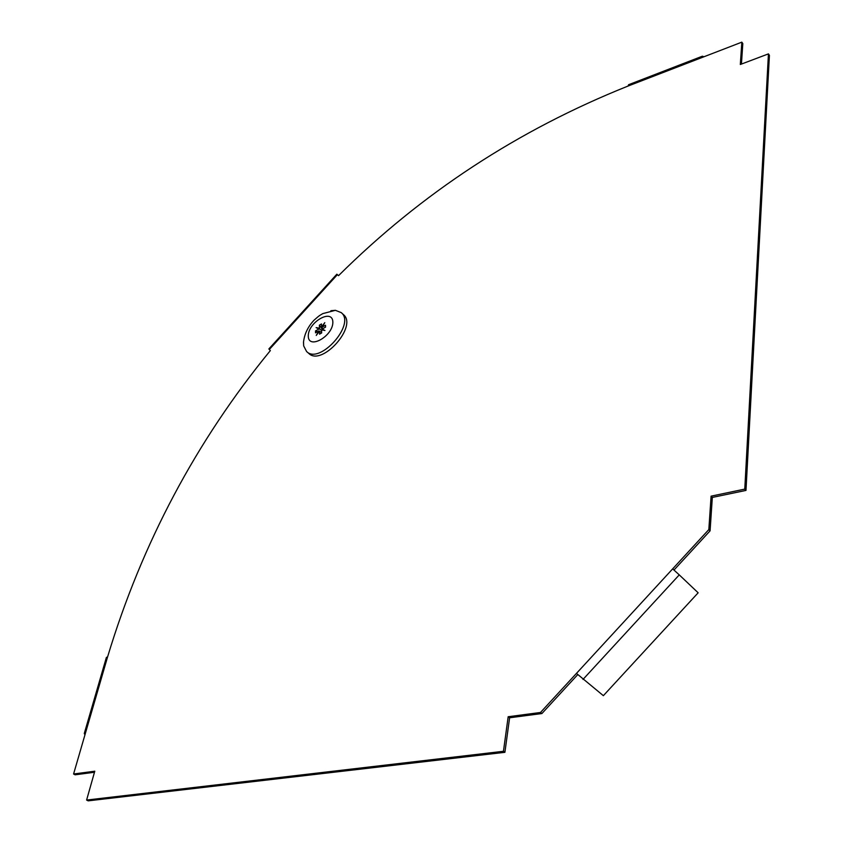 <?xml version="1.0" encoding="UTF-8"?>
<svg xmlns="http://www.w3.org/2000/svg" width="843" height="843" viewBox="0 0 843 843"><rect width="100%" height="100%" fill="white"/><g stroke="black" fill="none" stroke-linecap="round" stroke-linejoin="round"><path stroke-width="1.26" d="M504.904 752.314L503.45 751.292L86.608 800.06L88.167 800.85L504.904 752.314L509.615 717.783L541.901 713.536L577.708 674.653M541.901 713.536L540.479 712.483L708.837 529.573L711.092 496.158L744.769 489.109L768.447 53.878L740.323 64.49L741.84 42.15L701.85 57.577L702.409 56.196L703.968 56.766M94.479 772.262L75.122 774.801L73.583 774L85.512 732.904L84.279 733.494L84.953 734.833M628.867 84.606L627.919 86.102C518.013 130.064 421.553 193.247 338.528 275.661L337.379 274.66L269.307 349.487L270.35 350.593C196.219 441.068 141.982 543.103 107.641 656.718L85.512 732.904M741.84 42.15L742.809 43.594L741.44 64.068M768.447 53.878L769.417 55.343L745.981 490.415L712.324 497.433L710.08 530.837L673.989 570.047M86.608 800.06L94.774 771.208L73.583 774M540.479 712.483L508.171 716.74L503.45 751.292M509.615 717.783L508.171 716.74M582.998 679.437L679.258 574.873L698.152 592.798L603.367 695.675L576.464 673.388M679.258 574.873L672.661 568.867M106.334 657.656L107.641 656.718M269.307 349.487L268.885 348.918M337.379 274.66L336.842 274.217M710.08 530.837L708.837 529.573M745.981 490.415L744.769 489.109M712.324 497.433L711.092 496.158M322.289 329.371L319.392 325.156L321.489 323.954L321.541 326.979L324.787 322.669L322.131 327.168L325.514 325.24L325.556 327.137L322.163 329.065L324.945 330.477L321.594 329.908L321.647 332.964L319.539 334.155L319.486 331.109L316.241 335.43L318.907 330.92L315.535 332.837L315.503 330.941L317.663 331.626M315.503 330.941L318.875 329.023L316.125 327.611L319.434 328.18L319.392 325.156M330.888 310.709L335.419 310.319L341.289 312.648C356.031 324.186 319.581 365.03 306.599 351.52L303.67 345.904L303.533 341.731M341.289 312.648L343.364 314.544C358.127 326.104 321.731 366.884 308.728 353.365L306.789 351.689M318.875 329.023L319.708 328.928L319.434 328.18M321.604 330.614L319.708 328.928M322.163 329.065L321.805 329.94M322.869 328.665L321.815 327.727L322.131 327.168M321.541 326.979L321.815 327.727M321.647 332.511L318.907 330.92M319.16 329.118L319.571 328.349M322.247 329.213L321.942 329.971M627.919 86.102L701.85 57.577M308.285 336.009C307.99 322.163 332.553 308.043 332.848 322.026C333.291 336.083 308.211 350.214 308.285 336.009M84.279 733.494L106.408 657.382M268.854 348.949L336.842 274.207M702.409 56.196L628.551 84.732M335.419 310.319L322.848 313.596C319.94 315.419 320.266 314.597 314.007 320.235C307.895 326.768 304.386 334.123 303.501 342.269L303.67 345.904"/></g></svg>
